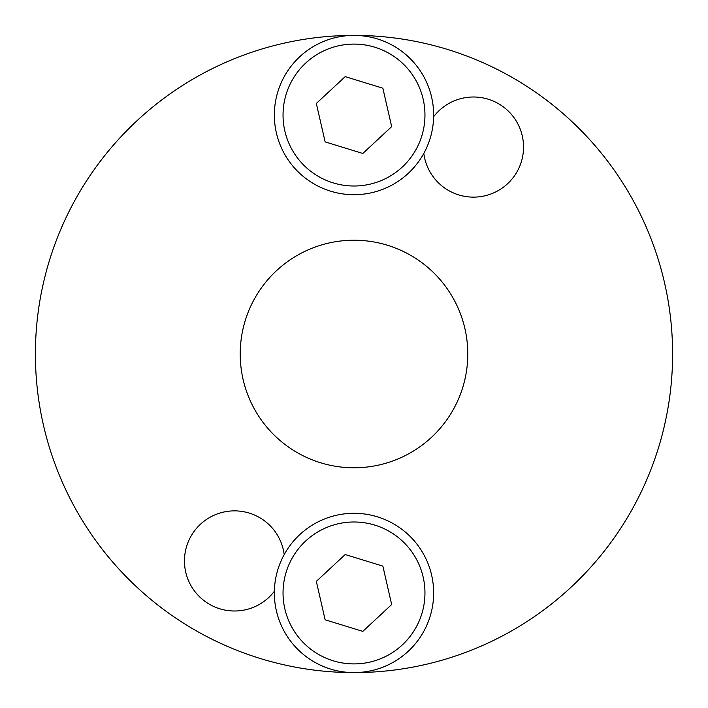 <?xml version="1.0" encoding="UTF-8"?>
<svg xmlns="http://www.w3.org/2000/svg" width="708" height="708" viewBox="0 0 708 708"><rect width="100%" height="100%" fill="white"/><g stroke="black" fill="none" stroke-linecap="round" stroke-linejoin="round"><path stroke-width="1.06" d="M672.6 354A318.6 318.6 0 0 0 354.018 35.4A318.6 318.6 0 0 0 35.4 354A318.6 318.6 0 0 0 353.982 672.6A318.6 318.6 0 0 0 672.6 354M284.191 554.603A50.064 50.064 0 0 0 231.348 510.972A50.064 50.064 0 0 0 218.524 608.376A50.064 50.064 0 0 0 274.368 591.251M423.809 153.397A50.064 50.064 0 0 0 476.652 197.028A50.064 50.064 0 0 0 489.476 99.624A50.064 50.064 0 0 0 433.632 116.749M467.784 354A113.784 113.784 0 0 0 354 240.216A113.784 113.784 0 0 0 240.216 354A113.784 113.784 0 0 0 354 467.784A113.784 113.784 0 0 0 467.784 354M408.242 173.371A79.65 79.65 0 0 0 412.321 60.808A79.65 79.65 0 0 0 299.758 56.728A79.65 79.65 0 0 0 295.679 169.292A79.65 79.65 0 0 0 408.242 173.371A79.65 79.65 0 0 0 412.321 60.808A79.65 79.65 0 0 0 299.758 56.728A79.65 79.65 0 0 0 295.679 169.292A79.65 79.65 0 0 0 408.242 173.371M325.14 141.892L362.815 153.468L391.674 126.626L382.86 88.208L345.185 76.632L316.326 103.474L325.14 141.892M299.758 534.629A79.65 79.65 0 0 0 295.679 647.192A79.65 79.65 0 0 0 408.242 651.271A79.65 79.65 0 0 0 412.321 538.708A79.65 79.65 0 0 0 299.758 534.629A79.65 79.65 0 0 0 295.679 647.192A79.65 79.65 0 0 0 408.242 651.271A79.65 79.65 0 0 0 412.321 538.708A79.65 79.65 0 0 0 299.758 534.629M382.86 566.108L345.185 554.532L316.326 581.374L325.14 619.792L362.815 631.368L391.674 604.526L382.86 566.108M402.321 167.008A70.95 70.95 0 0 0 405.958 66.729A70.95 70.95 0 0 0 305.679 63.092A70.95 70.95 0 0 0 302.042 163.371A70.95 70.95 0 0 0 402.321 167.008M305.679 540.992A70.95 70.95 0 0 0 302.042 641.271A70.95 70.95 0 0 0 402.321 644.908A70.95 70.95 0 0 0 405.958 544.629A70.95 70.95 0 0 0 305.679 540.992"/></g></svg>
